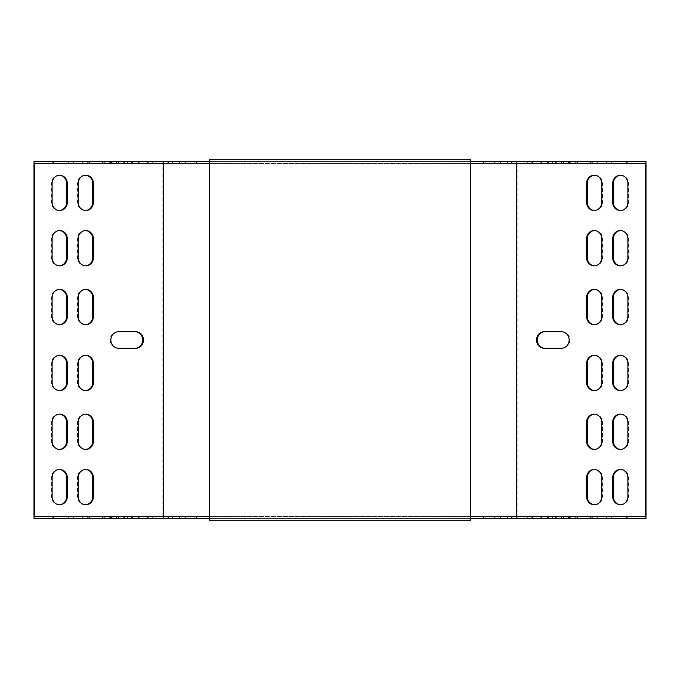 <?xml version="1.0" encoding="UTF-8"?>
<svg xmlns="http://www.w3.org/2000/svg" width="680" height="680" viewBox="0 0 680 680"><rect width="100%" height="100%" fill="white"/><g stroke="black" fill="none" stroke-linecap="round" stroke-linejoin="round"><path stroke-width="0.51" stroke-dasharray="3.4 2.55" d="M34 518.415L646 518.415M209.372 518.415L470.628 518.415L209.372 518.415L209.372 520.293L470.628 520.293L470.628 518.415L209.372 518.415L209.372 163.472M567.86 518.415L547.502 518.415L567.86 518.415L567.86 516.528L547.502 516.528L567.86 516.528M597.21 518.415L576.861 518.415L597.21 518.415L597.21 516.528L576.861 516.528L597.21 516.528M548.301 518.415L494.649 518.415L548.301 518.415L548.301 516.528L494.649 516.528L548.301 516.528M68.654 518.415L52.802 518.415L68.654 518.415L68.654 516.528L52.802 516.528L68.654 516.528M124.499 518.415L185.351 518.415L118.685 518.415L124.499 518.415L124.499 516.528L118.685 516.528L185.351 516.528L124.499 516.528M104.678 518.415L88.834 518.415L104.678 518.415L104.678 516.528L88.834 516.528L104.678 516.528M98.005 518.415L82.161 518.415L98.005 518.415L98.005 516.528L82.161 516.528L98.005 516.528M134.036 518.415L118.184 518.415L134.036 518.415L134.036 516.528L118.184 516.528L134.036 516.528M127.364 518.415L111.511 518.415L127.364 518.415L127.364 516.528L111.511 516.528L127.364 516.528M163.395 518.415L147.543 518.415L163.395 518.415L163.395 516.528L147.543 516.528L163.395 516.528M626.569 518.415L606.22 518.415L626.569 518.415L626.569 516.528L606.22 516.528L626.569 516.528M590.538 518.415L570.188 518.415L590.538 518.415L590.538 516.528L570.188 516.528L590.538 516.528M561.187 518.415L540.829 518.415L561.187 518.415L561.187 516.528L540.829 516.528L561.187 516.528M531.828 518.415L511.479 518.415L531.828 518.415L531.828 516.528L511.479 516.528L531.828 516.528M34.723 516.528L645.277 516.528M470.628 516.528L209.372 516.528M646 161.585L517.14 161.585L517.14 518.415M34 161.585L517.14 161.585M470.628 518.415L470.628 161.585L209.763 161.585M567.86 161.585L547.502 161.585L567.86 161.585L567.86 163.472L568.488 163.472L547.502 163.472L567.86 163.472M597.21 161.585L576.861 161.585L597.21 161.585L597.21 163.472L597.839 163.472L576.861 163.472L597.21 163.472M548.301 161.585L494.649 161.585L548.301 161.585L548.301 163.472L561.314 163.472L494.649 163.472L548.301 163.472M57.936 161.585L73.78 161.585L57.936 161.585L57.936 163.472L52.802 163.472L73.78 163.472L57.936 163.472M179.545 161.585L118.685 161.585L185.351 161.585L179.545 161.585L179.545 163.472L118.685 163.472L179.545 163.472M93.959 161.585L109.811 161.585L93.959 161.585L93.959 163.472L88.834 163.472L109.811 163.472L93.959 163.472M87.286 161.585L103.139 161.585L87.286 161.585L87.286 163.472L82.161 163.472L103.139 163.472L87.286 163.472M123.318 161.585L139.17 161.585L123.318 161.585L123.318 163.472L118.184 163.472L139.17 163.472L123.318 163.472M116.645 161.585L132.498 161.585L116.645 161.585L116.645 163.472L111.511 163.472L132.498 163.472L116.645 163.472M152.677 161.585L168.521 161.585L152.677 161.585L152.677 163.472L147.543 163.472L168.521 163.472L152.677 163.472M626.569 161.585L606.22 161.585L626.569 161.585L626.569 163.472L627.198 163.472L606.22 163.472L626.569 163.472M590.538 161.585L570.188 161.585L590.538 161.585L590.538 163.472L591.167 163.472L570.188 163.472L590.538 163.472M561.187 161.585L540.829 161.585L561.187 161.585L561.187 163.472L561.816 163.472L540.829 163.472L561.187 163.472M531.828 161.585L511.479 161.585L531.828 161.585L531.828 163.472L532.457 163.472L511.479 163.472L531.828 163.472M34.723 163.472L645.277 163.472M470.628 163.472L209.763 163.472M594.541 355.308A8.236 7.607 90 0 1 594.898 355.3A8.236 7.607 90 0 1 602.505 363.536L602.505 382.364A8.236 7.607 90 0 1 594.898 390.609A8.236 7.607 90 0 1 594.541 390.592M620.636 355.308A8.236 7.607 90 0 1 620.993 355.3A8.236 7.607 90 0 1 628.601 363.536L628.601 382.364A8.236 7.607 90 0 1 620.993 390.609A8.236 7.607 90 0 1 620.636 390.592M620.636 230.562A8.236 7.607 90 0 1 620.993 230.554A8.236 7.607 90 0 1 628.601 238.791L628.601 257.618A8.236 7.607 90 0 1 620.993 265.854A8.236 7.607 90 0 1 620.636 265.846M620.636 414.154A8.236 7.607 90 0 1 620.993 414.146A8.236 7.607 90 0 1 628.601 422.382L628.601 441.21A8.236 7.607 90 0 1 620.993 449.446A8.236 7.607 90 0 1 620.636 449.438M620.636 469.463A8.236 7.607 -90 0 1 620.993 469.455A8.236 7.607 -90 0 1 628.601 477.692L628.601 496.519L627.887 496.519M620.636 504.747A8.236 7.607 -90 0 0 620.993 504.764A8.236 7.607 -90 0 0 628.601 496.519M594.541 469.463A8.236 7.607 -90 0 1 594.898 469.455A8.236 7.607 -90 0 1 602.505 477.692L602.505 496.519L601.792 496.519M594.541 504.747A8.236 7.607 -90 0 0 594.898 504.764A8.236 7.607 -90 0 0 602.505 496.519M620.636 175.253A8.236 7.607 90 0 1 620.993 175.236A8.236 7.607 90 0 1 628.601 183.481L628.601 202.308A8.236 7.607 90 0 1 620.993 210.545A8.236 7.607 90 0 1 620.636 210.536M594.541 175.253A8.236 7.607 90 0 1 594.898 175.236A8.236 7.607 90 0 1 602.505 183.481L602.505 202.308A8.236 7.607 90 0 1 594.898 210.545A8.236 7.607 90 0 1 594.541 210.536M544.162 331.763L562.284 331.763A8.236 7.607 90 0 1 569.891 340A8.236 7.607 90 0 1 562.284 348.236L544.162 348.236M594.541 230.562A8.236 7.607 90 0 1 594.898 230.554A8.236 7.607 90 0 1 602.505 238.791L602.505 257.618A8.236 7.607 90 0 1 594.898 265.854A8.236 7.607 90 0 1 594.541 265.846M594.541 414.154A8.236 7.607 90 0 1 594.898 414.146A8.236 7.607 90 0 1 602.505 422.382L602.505 441.21A8.236 7.607 90 0 1 594.898 449.446A8.236 7.607 90 0 1 594.541 449.438M594.541 289.408A8.236 7.607 90 0 1 594.898 289.391A8.236 7.607 90 0 1 602.505 297.636L602.505 316.464A8.236 7.607 90 0 1 594.898 324.7A8.236 7.607 90 0 1 594.541 324.692M620.636 289.408A8.236 7.607 90 0 1 620.993 289.391A8.236 7.607 90 0 1 628.601 297.636L628.601 316.464A8.236 7.607 90 0 1 620.993 324.7A8.236 7.607 90 0 1 620.636 324.692M59.364 289.408A8.236 7.607 90 0 0 59.007 289.391A8.236 7.607 90 0 0 51.399 297.636L51.399 316.464A8.236 7.607 90 0 0 59.007 324.7A8.236 7.607 90 0 0 59.364 324.692M85.459 355.308A8.236 7.607 90 0 0 85.102 355.3A8.236 7.607 90 0 0 77.495 363.536L77.495 382.364A8.236 7.607 90 0 0 85.102 390.609A8.236 7.607 90 0 0 85.459 390.592M85.459 289.408A8.236 7.607 90 0 0 85.102 289.391A8.236 7.607 90 0 0 77.495 297.636L77.495 316.464A8.236 7.607 90 0 0 85.102 324.7A8.236 7.607 90 0 0 85.459 324.692M59.364 355.308A8.236 7.607 90 0 0 59.007 355.3A8.236 7.607 90 0 0 51.399 363.536L51.399 382.364A8.236 7.607 90 0 0 59.007 390.609A8.236 7.607 90 0 0 59.364 390.592M85.459 414.154A8.236 7.607 90 0 0 85.102 414.146A8.236 7.607 90 0 0 77.495 422.382L77.495 441.21A8.236 7.607 90 0 0 85.102 449.446A8.236 7.607 90 0 0 85.459 449.438M59.364 230.562A8.236 7.607 90 0 0 59.007 230.554A8.236 7.607 90 0 0 51.399 238.791L51.399 257.618A8.236 7.607 90 0 0 59.007 265.854A8.236 7.607 90 0 0 59.364 265.846M85.459 230.562A8.236 7.607 90 0 0 85.102 230.554A8.236 7.607 90 0 0 77.495 238.791L77.495 257.618A8.236 7.607 90 0 0 85.102 265.854A8.236 7.607 90 0 0 85.459 265.846M59.364 414.154A8.236 7.607 90 0 0 59.007 414.146A8.236 7.607 90 0 0 51.399 422.382L51.399 441.21A8.236 7.607 90 0 0 59.007 449.446A8.236 7.607 90 0 0 59.364 449.438M85.459 504.747A8.236 7.607 -90 0 1 85.102 504.764A8.236 7.607 -90 0 1 77.495 496.519L77.495 477.692A8.236 7.607 -90 0 1 85.102 469.455A8.236 7.607 -90 0 1 85.459 469.463M85.459 210.536A8.236 7.607 90 0 1 85.102 210.545A8.236 7.607 90 0 1 77.495 202.308L77.495 183.481L78.209 183.481M85.459 175.253A8.236 7.607 90 0 0 85.102 175.236A8.236 7.607 90 0 0 77.495 183.481M135.839 331.763L117.717 331.763A8.236 7.607 90 0 0 110.109 340A8.236 7.607 90 0 0 117.717 348.236L135.839 348.236M162.86 161.585L162.86 518.415M59.364 210.536A8.236 7.607 90 0 1 59.007 210.545A8.236 7.607 90 0 1 51.399 202.308L51.399 183.481L52.114 183.481M59.364 175.253A8.236 7.607 90 0 0 59.007 175.236A8.236 7.607 90 0 0 51.399 183.481M59.364 504.747A8.236 7.607 -90 0 1 59.007 504.764A8.236 7.607 -90 0 1 51.399 496.519L51.399 477.692A8.236 7.607 -90 0 1 59.007 469.455A8.236 7.607 -90 0 1 59.364 469.463M470.237 518.415L470.237 516.528M209.763 518.415L209.763 516.528M470.237 161.585L470.237 163.472M117.717 348.236L118.439 348.236M117.717 331.763L118.439 331.763M562.284 348.236L561.561 348.236M562.284 331.763L561.561 331.763M470.628 161.585L470.628 159.706L209.372 159.706L209.372 161.585L470.628 161.585L209.372 161.585M77.495 202.308L78.209 202.308M51.399 202.308L52.114 202.308M77.495 477.692L78.209 477.692M77.495 496.519L78.209 496.519M51.399 477.692L52.114 477.692M51.399 496.519L52.114 496.519M51.399 422.382L52.114 422.382M51.399 441.21L52.114 441.21M77.495 257.618L78.209 257.618M77.495 238.791L78.209 238.791M51.399 257.618L52.114 257.618M51.399 238.791L52.114 238.791M77.495 422.382L78.209 422.382M77.495 441.21L78.209 441.21M51.399 382.364L52.114 382.364M51.399 363.536L52.114 363.536M77.495 316.464L78.209 316.464M77.495 297.636L78.209 297.636M77.495 382.364L78.209 382.364M77.495 363.536L78.209 363.536M51.399 316.464L52.114 316.464M51.399 297.636L52.114 297.636M73.151 161.585L73.151 163.472M68.654 161.585L68.654 163.472M53.431 161.585L53.431 163.472M53.431 516.528L53.431 518.415M57.936 516.528L57.936 518.415M73.151 516.528L73.151 518.415M172.338 161.585L172.338 163.472M124.499 161.585L124.499 163.472M131.699 161.585L131.699 163.472M131.699 516.528L131.699 518.415M179.545 516.528L179.545 518.415M172.338 516.528L172.338 518.415M109.182 161.585L109.182 163.472M104.678 161.585L104.678 163.472M89.462 161.585L89.462 163.472M89.462 516.528L89.462 518.415M93.959 516.528L93.959 518.415M109.182 516.528L109.182 518.415M102.51 161.585L102.51 163.472M98.005 161.585L98.005 163.472M82.79 161.585L82.79 163.472M82.79 516.528L82.79 518.415M87.286 516.528L87.286 518.415M102.51 516.528L102.51 518.415M138.542 161.585L138.542 163.472M134.036 161.585L134.036 163.472M118.813 161.585L118.813 163.472M118.813 516.528L118.813 518.415M123.318 516.528L123.318 518.415M138.542 516.528L138.542 518.415M131.869 161.585L131.869 163.472M127.364 161.585L127.364 163.472M112.141 161.585L112.141 163.472M112.141 516.528L112.141 518.415M116.645 516.528L116.645 518.415M131.869 516.528L131.869 518.415M167.9 161.585L167.9 163.472M163.395 161.585L163.395 163.472M148.172 161.585L148.172 163.472M148.172 516.528L148.172 518.415M152.677 516.528L152.677 518.415M167.9 516.528L167.9 518.415M602.505 183.481L601.792 183.481M602.505 202.308L601.792 202.308M628.601 183.481L627.887 183.481M628.601 202.308L627.887 202.308M602.505 477.692L601.792 477.692M628.601 477.692L627.887 477.692M628.601 422.382L627.887 422.382M628.601 441.21L627.887 441.21M602.505 257.618L601.792 257.618M602.505 238.791L601.792 238.791M628.601 257.618L627.887 257.618M628.601 238.791L627.887 238.791M602.505 422.382L601.792 422.382M602.505 441.21L601.792 441.21M628.601 382.364L627.887 382.364M628.601 363.536L627.887 363.536M602.505 316.464L601.792 316.464M602.505 297.636L601.792 297.636M602.505 382.364L601.792 382.364M602.505 363.536L601.792 363.536M628.601 316.464L627.887 316.464M628.601 297.636L627.887 297.636M622.064 161.585L622.064 163.472M606.849 161.585L606.849 163.472M611.346 161.585L611.346 163.472M611.346 516.528L611.346 518.415M606.849 516.528L606.849 518.415M622.064 516.528L622.064 518.415M500.454 161.585L500.454 163.472M507.662 161.585L507.662 163.472M555.5 161.585L555.5 163.472M555.5 516.528L555.5 518.415M507.662 516.528L507.662 518.415M500.454 516.528L500.454 518.415M586.041 161.585L586.041 163.472M570.817 161.585L570.817 163.472M575.322 161.585L575.322 163.472M575.322 516.528L575.322 518.415M570.817 516.528L570.817 518.415M586.041 516.528L586.041 518.415M592.713 161.585L592.713 163.472M577.49 161.585L577.49 163.472M581.995 161.585L581.995 163.472M581.995 516.528L581.995 518.415M577.49 516.528L577.49 518.415M592.713 516.528L592.713 518.415M556.682 161.585L556.682 163.472M541.458 161.585L541.458 163.472M545.963 161.585L545.963 163.472M545.963 516.528L545.963 518.415M541.458 516.528L541.458 518.415M556.682 516.528L556.682 518.415M563.354 161.585L563.354 163.472M548.131 161.585L548.131 163.472M552.636 161.585L552.636 163.472M552.636 516.528L552.636 518.415M548.131 516.528L548.131 518.415M563.354 516.528L563.354 518.415M527.323 161.585L527.323 163.472M512.1 161.585L512.1 163.472M516.604 161.585L516.604 163.472M516.604 516.528L516.604 518.415M512.1 516.528L512.1 518.415M527.323 516.528L527.323 518.415M85.102 175.236L85.825 175.236M85.102 210.545L85.825 210.545M59.007 175.236L59.729 175.236M59.007 210.545L59.729 210.545M85.102 469.455L85.825 469.455M85.102 504.764L85.825 504.764M59.007 469.455L59.729 469.455M59.007 504.764L59.729 504.764M59.007 414.146L59.729 414.146M59.007 449.446L59.729 449.446M85.102 265.854L85.825 265.854M85.102 230.554L85.825 230.554M59.007 265.854L59.729 265.854M59.007 230.554L59.729 230.554M85.102 414.146L85.825 414.146M85.102 449.446L85.825 449.446M59.007 390.609L59.729 390.609M59.007 355.3L59.729 355.3M85.102 324.7L85.825 324.7M85.102 289.391L85.825 289.391M85.102 390.609L85.825 390.609M85.102 355.3L85.825 355.3M59.007 324.7L59.729 324.7M59.007 289.391L59.729 289.391M73.78 161.585L73.78 163.472M52.802 161.585L52.802 163.472M52.802 516.528L52.802 518.415M73.78 516.528L73.78 518.415M185.351 161.585L185.351 163.472M118.685 161.585L118.685 163.472M118.685 516.528L118.685 518.415M185.351 516.528L185.351 518.415M109.811 161.585L109.811 163.472M88.834 161.585L88.834 163.472M88.834 516.528L88.834 518.415M109.811 516.528L109.811 518.415M103.139 161.585L103.139 163.472M82.161 161.585L82.161 163.472M82.161 516.528L82.161 518.415M103.139 516.528L103.139 518.415M139.17 161.585L139.17 163.472M118.184 161.585L118.184 163.472M118.184 516.528L118.184 518.415M139.17 516.528L139.17 518.415M132.498 161.585L132.498 163.472M111.511 161.585L111.511 163.472M111.511 516.528L111.511 518.415M132.498 516.528L132.498 518.415M168.521 161.585L168.521 163.472M147.543 161.585L147.543 163.472M147.543 516.528L147.543 518.415M168.521 516.528L168.521 518.415M594.898 210.545L594.175 210.545M594.898 175.236L594.175 175.236M620.993 210.545L620.27 210.545M620.993 175.236L620.27 175.236M594.898 469.455L594.175 469.455M594.898 504.764L594.175 504.764M620.993 469.455L620.27 469.455M620.993 504.764L620.27 504.764M620.993 414.146L620.27 414.146M620.993 449.446L620.27 449.446M594.898 265.854L594.175 265.854M594.898 230.554L594.175 230.554M620.993 265.854L620.27 265.854M620.993 230.554L620.27 230.554M594.898 414.146L594.175 414.146M594.898 449.446L594.175 449.446M620.993 390.609L620.27 390.609M620.993 355.3L620.27 355.3M594.898 324.7L594.175 324.7M594.898 289.391L594.175 289.391M594.898 390.609L594.175 390.609M594.898 355.3L594.175 355.3M620.993 324.7L620.27 324.7M620.993 289.391L620.27 289.391M606.22 161.585L606.22 163.472M627.198 161.585L627.198 163.472M627.198 516.528L627.198 518.415M606.22 516.528L606.22 518.415M494.649 161.585L494.649 163.472M561.314 161.585L561.314 163.472M561.314 516.528L561.314 518.415M494.649 516.528L494.649 518.415M570.188 161.585L570.188 163.472M591.167 161.585L591.167 163.472M591.167 516.528L591.167 518.415M570.188 516.528L570.188 518.415M576.861 161.585L576.861 163.472M597.839 161.585L597.839 163.472M597.839 516.528L597.839 518.415M576.861 516.528L576.861 518.415M540.829 161.585L540.829 163.472M561.816 161.585L561.816 163.472M561.816 516.528L561.816 518.415M540.829 516.528L540.829 518.415M547.502 161.585L547.502 163.472M568.488 161.585L568.488 163.472M568.488 516.528L568.488 518.415M547.502 516.528L547.502 518.415M511.479 161.585L511.479 163.472M532.457 161.585L532.457 163.472M532.457 516.528L532.457 518.415M511.479 516.528L511.479 518.415"/><path stroke-width="1.02" d="M470.628 161.585L646 161.585L646 518.415L470.628 518.415M209.372 518.415L34 518.415L34 161.585L110.576 161.585L110.576 163.472L34.723 163.472L34.723 516.528L209.372 516.528M569.423 161.585L569.423 163.472L645.277 163.472L645.277 516.528L470.628 516.528M209.372 161.585L110.576 161.585M569.423 163.472L470.628 163.472M209.372 163.472L110.576 163.472M594.541 390.592A8.236 7.607 90 0 1 587.29 382.364L587.29 363.536A8.236 7.607 90 0 1 594.541 355.308M620.636 390.592A8.236 7.607 90 0 1 613.385 382.364L613.385 363.536A8.236 7.607 90 0 1 620.636 355.308M620.636 265.846A8.236 7.607 90 0 1 613.385 257.618L613.385 238.791A8.236 7.607 90 0 1 620.636 230.562M620.636 449.438A8.236 7.607 90 0 1 613.385 441.21L613.385 422.382A8.236 7.607 90 0 1 620.636 414.154M620.636 469.463A8.236 7.607 -90 0 0 613.385 477.692L613.385 496.519A8.236 7.607 -90 0 0 620.636 504.747M594.541 469.463A8.236 7.607 -90 0 0 587.29 477.692L587.29 496.519A8.236 7.607 -90 0 0 594.541 504.747M620.636 210.536A8.236 7.607 90 0 1 613.385 202.308L613.385 183.481A8.236 7.607 90 0 1 620.636 175.253M594.541 210.536A8.236 7.607 90 0 1 587.29 202.308L587.29 183.481A8.236 7.607 90 0 1 594.541 175.253M544.884 348.236A8.236 7.607 90 0 1 537.277 340A8.236 7.607 90 0 1 544.884 331.763M594.541 265.846A8.236 7.607 90 0 1 587.29 257.618L587.29 238.791A8.236 7.607 90 0 1 594.541 230.562M594.541 449.438A8.236 7.607 90 0 1 587.29 441.21L587.29 422.382A8.236 7.607 90 0 1 594.541 414.154M594.541 324.692A8.236 7.607 90 0 1 587.29 316.464L587.29 297.636A8.236 7.607 90 0 1 594.541 289.408M620.636 324.692A8.236 7.607 90 0 1 613.385 316.464L613.385 297.636A8.236 7.607 90 0 1 620.636 289.408M601.792 363.536L601.792 382.364A8.236 7.607 90 0 1 594.175 390.609A8.236 7.607 90 0 1 586.568 382.364L586.568 363.536A8.236 7.607 90 0 1 594.175 355.3A8.236 7.607 90 0 1 601.792 363.536M627.887 363.536L627.887 382.364A8.236 7.607 90 0 1 620.27 390.609A8.236 7.607 90 0 1 612.663 382.364L612.663 363.536A8.236 7.607 90 0 1 620.27 355.3A8.236 7.607 90 0 1 627.887 363.536M627.887 238.791L627.887 257.618A8.236 7.607 90 0 1 620.27 265.854A8.236 7.607 90 0 1 612.663 257.618L612.663 238.791A8.236 7.607 90 0 1 620.27 230.554A8.236 7.607 90 0 1 627.887 238.791M612.663 441.21L612.663 422.382A8.236 7.607 90 0 1 620.27 414.146A8.236 7.607 90 0 1 627.887 422.382L627.887 441.21A8.236 7.607 90 0 1 620.27 449.446A8.236 7.607 90 0 1 612.663 441.21L613.385 441.21M627.887 477.692A8.236 7.607 -90 0 0 620.27 469.455A8.236 7.607 -90 0 0 612.663 477.692L612.663 496.519A8.236 7.607 -90 0 0 620.27 504.764A8.236 7.607 -90 0 0 627.887 496.519L627.887 477.692M601.792 477.692A8.236 7.607 -90 0 0 594.175 469.455A8.236 7.607 -90 0 0 586.568 477.692L586.568 496.519A8.236 7.607 -90 0 0 594.175 504.764A8.236 7.607 -90 0 0 601.792 496.519L601.792 477.692M627.887 202.308L627.887 183.481A8.236 7.607 90 0 0 620.27 175.236A8.236 7.607 90 0 0 612.663 183.481L612.663 202.308A8.236 7.607 90 0 0 620.27 210.545A8.236 7.607 90 0 0 627.887 202.308M601.792 202.308L601.792 183.481A8.236 7.607 90 0 0 594.175 175.236A8.236 7.607 90 0 0 586.568 183.481L586.568 202.308A8.236 7.607 90 0 0 594.175 210.545A8.236 7.607 90 0 0 601.792 202.308M516.766 516.528L516.766 163.472M561.561 331.763A8.236 7.607 90 0 1 569.168 340A8.236 7.607 90 0 1 561.561 348.236L544.162 348.236A8.236 7.607 90 0 1 536.554 340A8.236 7.607 90 0 1 544.162 331.763L561.561 331.763M601.792 238.791L601.792 257.618A8.236 7.607 90 0 1 594.175 265.854A8.236 7.607 90 0 1 586.568 257.618L586.568 238.791A8.236 7.607 90 0 1 594.175 230.554A8.236 7.607 90 0 1 601.792 238.791M586.568 441.21L586.568 422.382A8.236 7.607 90 0 1 594.175 414.146A8.236 7.607 90 0 1 601.792 422.382L601.792 441.21A8.236 7.607 90 0 1 594.175 449.446A8.236 7.607 90 0 1 586.568 441.21L587.29 441.21M601.792 297.636L601.792 316.464A8.236 7.607 90 0 1 594.175 324.7A8.236 7.607 90 0 1 586.568 316.464L586.568 297.636A8.236 7.607 90 0 1 594.175 289.391A8.236 7.607 90 0 1 601.792 297.636M627.887 297.636L627.887 316.464A8.236 7.607 90 0 1 620.27 324.7A8.236 7.607 90 0 1 612.663 316.464L612.663 297.636A8.236 7.607 90 0 1 620.27 289.391A8.236 7.607 90 0 1 627.887 297.636M52.114 316.464A8.236 7.607 90 0 0 59.729 324.7A8.236 7.607 90 0 0 67.337 316.464L67.337 297.636A8.236 7.607 90 0 0 59.729 289.391A8.236 7.607 90 0 0 52.114 297.636L52.114 316.464M78.209 382.364A8.236 7.607 90 0 0 85.825 390.609A8.236 7.607 90 0 0 93.432 382.364L93.432 363.536A8.236 7.607 90 0 0 85.825 355.3A8.236 7.607 90 0 0 78.209 363.536L78.209 382.364M78.209 316.464A8.236 7.607 90 0 0 85.825 324.7A8.236 7.607 90 0 0 93.432 316.464L93.432 297.636A8.236 7.607 90 0 0 85.825 289.391A8.236 7.607 90 0 0 78.209 297.636L78.209 316.464M52.114 382.364A8.236 7.607 90 0 0 59.729 390.609A8.236 7.607 90 0 0 67.337 382.364L67.337 363.536A8.236 7.607 90 0 0 59.729 355.3A8.236 7.607 90 0 0 52.114 363.536L52.114 382.364M93.432 422.382A8.236 7.607 90 0 0 85.825 414.146A8.236 7.607 90 0 0 78.209 422.382L78.209 441.21A8.236 7.607 90 0 0 85.825 449.446A8.236 7.607 90 0 0 93.432 441.21L93.432 422.382L92.709 422.382A8.236 7.607 90 0 0 85.459 414.154M52.114 257.618A8.236 7.607 90 0 0 59.729 265.854A8.236 7.607 90 0 0 67.337 257.618L67.337 238.791A8.236 7.607 90 0 0 59.729 230.554A8.236 7.607 90 0 0 52.114 238.791L52.114 257.618M78.209 257.618A8.236 7.607 90 0 0 85.825 265.854A8.236 7.607 90 0 0 93.432 257.618L93.432 238.791A8.236 7.607 90 0 0 85.825 230.554A8.236 7.607 90 0 0 78.209 238.791L78.209 257.618M67.337 422.382A8.236 7.607 90 0 0 59.729 414.146A8.236 7.607 90 0 0 52.114 422.382L52.114 441.21A8.236 7.607 90 0 0 59.729 449.446A8.236 7.607 90 0 0 67.337 441.21L67.337 422.382L66.615 422.382A8.236 7.607 90 0 0 59.364 414.154M78.209 477.692L78.209 496.519A8.236 7.607 -90 0 0 85.825 504.764A8.236 7.607 -90 0 0 93.432 496.519L93.432 477.692A8.236 7.607 -90 0 0 85.825 469.455A8.236 7.607 -90 0 0 78.209 477.692M78.209 202.308A8.236 7.607 90 0 0 85.825 210.545A8.236 7.607 90 0 0 93.432 202.308L93.432 183.481A8.236 7.607 90 0 0 85.825 175.236A8.236 7.607 90 0 0 78.209 183.481L78.209 202.308M118.439 348.236L135.839 348.236A8.236 7.607 90 0 0 143.446 340A8.236 7.607 90 0 0 135.839 331.763L118.439 331.763A8.236 7.607 90 0 0 110.831 340A8.236 7.607 90 0 0 118.439 348.236M163.234 516.528L163.234 163.472M52.114 202.308A8.236 7.607 90 0 0 59.729 210.545A8.236 7.607 90 0 0 67.337 202.308L67.337 183.481A8.236 7.607 90 0 0 59.729 175.236A8.236 7.607 90 0 0 52.114 183.481L52.114 202.308M52.114 477.692L52.114 496.519A8.236 7.607 -90 0 0 59.729 504.764A8.236 7.607 -90 0 0 67.337 496.519L67.337 477.692A8.236 7.607 -90 0 0 59.729 469.455A8.236 7.607 -90 0 0 52.114 477.692M59.364 324.692A8.236 7.607 90 0 0 66.615 316.464L66.615 297.636A8.236 7.607 90 0 0 59.364 289.408M85.459 390.592A8.236 7.607 90 0 0 92.709 382.364L92.709 363.536A8.236 7.607 90 0 0 85.459 355.308M85.459 324.692A8.236 7.607 90 0 0 92.709 316.464L92.709 297.636A8.236 7.607 90 0 0 85.459 289.408M59.364 390.592A8.236 7.607 90 0 0 66.615 382.364L66.615 363.536A8.236 7.607 90 0 0 59.364 355.308M85.459 449.438A8.236 7.607 90 0 0 92.709 441.21L92.709 422.382M59.364 265.846A8.236 7.607 90 0 0 66.615 257.618L66.615 238.791A8.236 7.607 90 0 0 59.364 230.562M85.459 265.846A8.236 7.607 90 0 0 92.709 257.618L92.709 238.791A8.236 7.607 90 0 0 85.459 230.562M59.364 449.438A8.236 7.607 90 0 0 66.615 441.21L66.615 422.382M85.459 469.463A8.236 7.607 -90 0 1 92.709 477.692L92.709 496.519A8.236 7.607 -90 0 1 85.459 504.747M85.459 210.536A8.236 7.607 90 0 0 92.709 202.308L92.709 183.481A8.236 7.607 90 0 0 85.459 175.253M135.116 348.236A8.236 7.607 90 0 0 142.724 340A8.236 7.607 90 0 0 135.116 331.763M59.364 210.536A8.236 7.607 90 0 0 66.615 202.308L66.615 183.481A8.236 7.607 90 0 0 59.364 175.253M59.364 469.463A8.236 7.607 -90 0 1 66.615 477.692L66.615 496.519A8.236 7.607 -90 0 1 59.364 504.747M569.423 518.415L569.423 516.528M110.576 518.415L110.576 516.528M483.752 518.415L483.752 516.528M196.248 518.415L196.248 516.528M196.248 161.585L196.248 163.472M483.752 161.585L483.752 163.472M470.628 520.293L470.628 159.706L209.372 159.706L209.372 520.293L470.628 520.293M92.709 183.481L93.432 183.481M92.709 202.308L93.432 202.308M66.615 183.481L67.337 183.481M66.615 202.308L67.337 202.308M92.709 477.692L93.432 477.692M92.709 496.519L93.432 496.519M66.615 477.692L67.337 477.692M66.615 496.519L67.337 496.519M66.615 441.21L67.337 441.21M92.709 257.618L93.432 257.618M92.709 238.791L93.432 238.791M66.615 257.618L67.337 257.618M66.615 238.791L67.337 238.791M92.709 441.21L93.432 441.21M66.615 382.364L67.337 382.364M66.615 363.536L67.337 363.536M92.709 316.464L93.432 316.464M92.709 297.636L93.432 297.636M92.709 382.364L93.432 382.364M92.709 363.536L93.432 363.536M66.615 316.464L67.337 316.464M66.615 297.636L67.337 297.636M587.29 202.308L586.568 202.308M587.29 183.481L586.568 183.481M613.385 202.308L612.663 202.308M613.385 183.481L612.663 183.481M587.29 477.692L586.568 477.692M587.29 496.519L586.568 496.519M613.385 477.692L612.663 477.692M613.385 496.519L612.663 496.519M613.385 422.382L612.663 422.382M587.29 257.618L586.568 257.618M587.29 238.791L586.568 238.791M613.385 257.618L612.663 257.618M613.385 238.791L612.663 238.791M587.29 422.382L586.568 422.382M613.385 382.364L612.663 382.364M613.385 363.536L612.663 363.536M587.29 316.464L586.568 316.464M587.29 297.636L586.568 297.636M587.29 382.364L586.568 382.364M587.29 363.536L586.568 363.536M613.385 316.464L612.663 316.464M613.385 297.636L612.663 297.636"/></g></svg>
